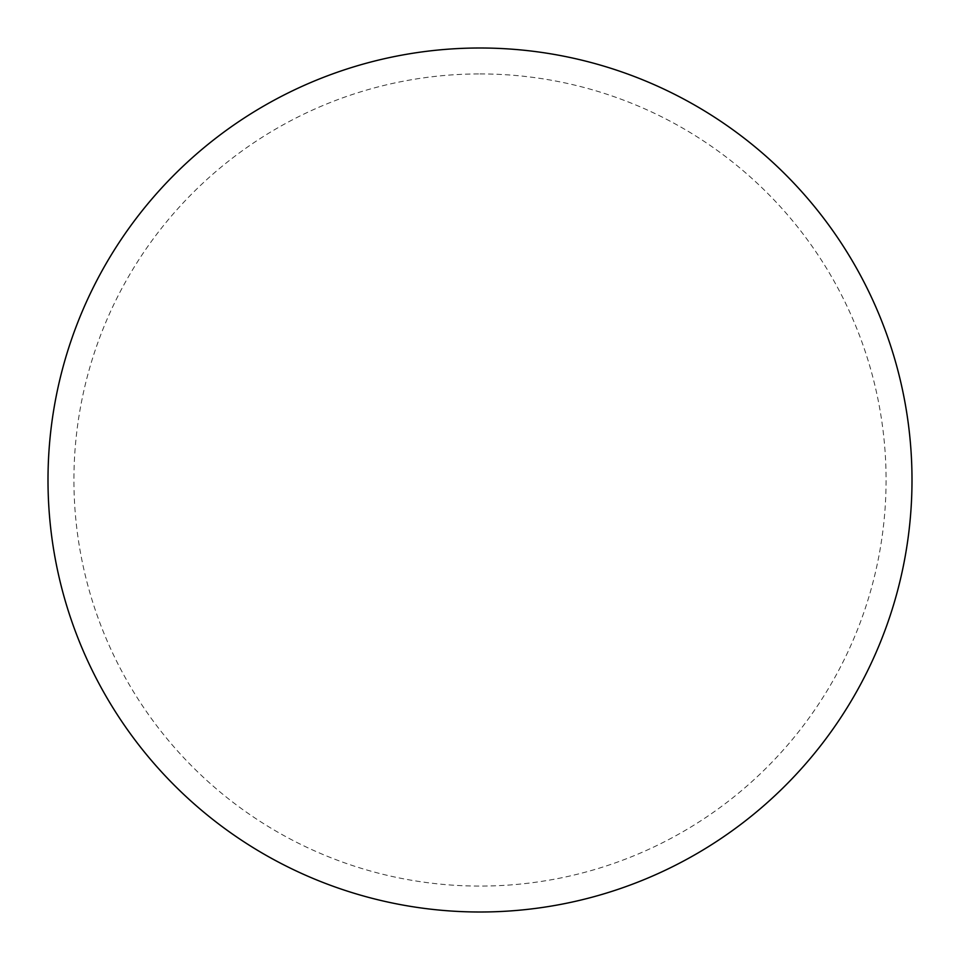 <?xml version="1.0" encoding="UTF-8"?>
<svg xmlns="http://www.w3.org/2000/svg" width="960" height="960" viewBox="0 0 960 960"><rect width="100%" height="100%" fill="white"/><g stroke="black" fill="none" stroke-linecap="round" stroke-linejoin="round"><path stroke-width="0.72" stroke-dasharray="4.8 3.6" d="M912 480A432 432 0 0 1 264 854.124A432 432 0 0 1 264 105.876A432 432 0 0 1 912 480A432 432 0 0 0 480 48A432 432 0 0 0 48 480A432 432 0 0 1 696 105.876A432 432 0 0 1 696 854.124A432 432 0 0 1 48 480A432 432 0 0 0 480 912A432 432 0 0 0 912 480M480 48A432 432 0 0 1 912 480A432 432 0 0 1 480 912A432 432 0 0 1 48 480A432 432 0 0 1 480 48A432 432 0 0 1 912 480A432 432 0 0 1 480 912M480 73.92A406.08 406.08 0 0 1 886.08 480A406.08 406.08 0 0 1 480 886.08A406.08 406.08 0 0 1 73.92 480A406.08 406.08 0 0 1 480 73.92"/><path stroke-width="1.44" d="M480 48A432 432 0 0 1 912 480A432 432 0 0 1 480 912A432 432 0 0 1 48 480A432 432 0 0 1 480 48M48 480A432 432 0 0 0 480 912A432 432 0 0 0 912 480A432 432 0 0 0 480 48A432 432 0 0 0 48 480"/></g></svg>
